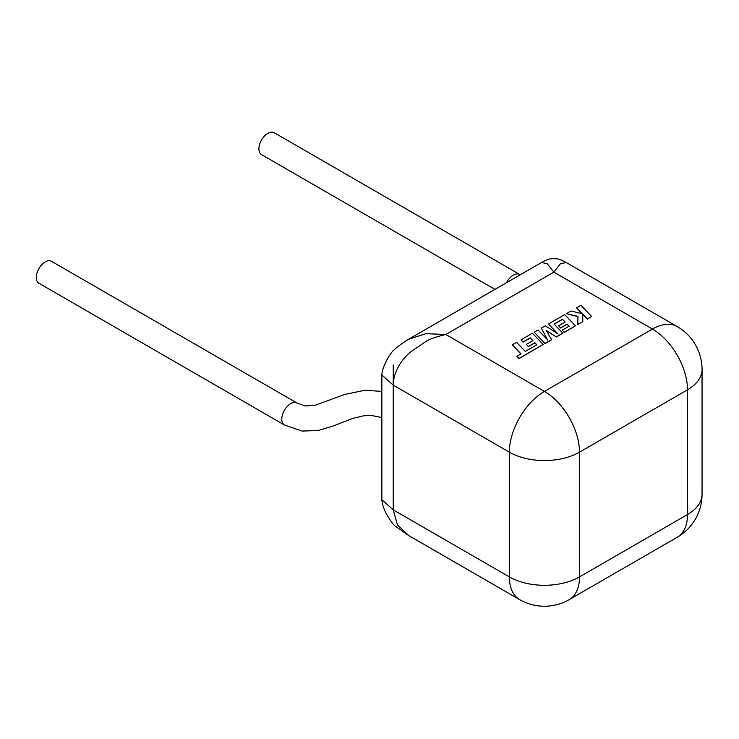 <?xml version="1.0" encoding="UTF-8"?>
<svg xmlns="http://www.w3.org/2000/svg" width="739" height="739" viewBox="0 0 739 739"><rect width="100%" height="100%" fill="white"/><g stroke="black" fill="none" stroke-linecap="round" stroke-linejoin="round"><path stroke-width="1.11" d="M512.339 344.845L521.004 353.898L516.875 356.281L518.954 358.443L543.174 344.466L532.422 333.252L521.023 339.829L523.083 341.963L530.186 337.862L532.865 340.642L526.39 344.374L528.385 346.452L534.851 342.711L536.847 344.799L525.309 351.413L516.635 342.369L512.339 344.845L520.884 353.972M516.875 356.281L518.954 358.646L543.174 344.466M521.023 339.829L523.083 342.157L530.186 338.065L532.736 340.716M526.39 344.374L528.385 346.646L534.851 342.914L536.717 344.873M562.453 319.23L565.132 322.01L558.656 325.751L560.652 327.82L567.127 324.079L569.113 326.167L562.24 330.139L564.3 332.264L575.441 325.834L564.698 314.62L548.449 324.005L558.019 333.982L545.345 325.788L541.317 328.116L547.691 340.014L538.075 329.991L534.242 332.199L544.985 343.617L551.608 339.801L546.167 330.287L556.365 337.049L562.795 333.141L554.093 324.061L562.453 319.23L565.002 322.084M544.985 343.413L551.608 339.598M546.361 330.61L556.365 337.049M556.365 336.845L562.795 333.141M554.213 324.19L562.453 319.433M558.656 325.751L560.652 328.024L567.127 324.282L568.993 326.241M562.24 330.139L564.3 332.467L575.441 325.834M548.449 324.005L557.511 333.649M541.317 328.116L547.451 339.764M534.242 332.199L544.985 343.617M576.605 307.747L582.452 313.826L570.97 310.999L566.379 313.65L577.963 316.412L577.815 324.458L582.785 321.594L582.757 314.177L587.348 318.962L591.643 316.477L580.891 305.262L576.605 307.951L582.193 313.761M591.643 316.477L587.348 319.165L582.757 314.38M566.379 313.65L577.963 316.615M577.815 324.458L582.785 321.594M284.386 424.971A12.646 7.27 119.8 0 1 282.455 414.838A12.646 7.27 119.8 0 1 290.686 403.679A12.646 7.27 119.8 0 1 296.958 403.023A12.646 7.27 119.8 0 1 296.986 403.032L51.481 261.292A12.646 7.27 119.8 0 0 45.181 261.939A12.646 7.27 119.8 0 0 36.95 273.097A12.646 7.27 119.8 0 0 38.881 283.231L284.386 424.971A12.646 7.27 119.8 0 0 284.404 424.98L302.066 431.059L317.992 430.523L332.615 426.237L352.706 418.44L363.856 415.752L371.44 415.475L381.841 417.563M494.954 289.383L261.541 154.627A12.646 7.335 -59.8 0 1 259.592 144.484A12.646 7.335 -59.8 0 1 267.887 133.362A12.646 7.335 -59.8 0 1 274.234 132.743L519.739 274.483A12.646 7.335 -59.8 0 1 519.757 274.502A12.646 7.335 -59.8 0 0 513.393 275.102A12.646 7.335 -59.8 0 0 506.52 282.704M677.247 326.601A49.596 28.636 120 0 0 652.454 329.058L553.871 272.146L547.239 263.666L541.475 262.53L408.649 339.21L425.969 333.686L445.848 334.508L544.431 391.421L652.454 329.058A49.596 28.636 -120 0 1 687.519 389.804L579.505 452.166L579.505 576.9L687.519 514.538L687.519 389.804A49.596 28.636 180 0 0 702.05 369.555A49.596 49.596 0 0 0 677.247 326.601L566.268 262.53L560.504 263.666L553.871 272.146L445.848 334.508C437.118 336.531 430.717 338.702 426.634 341.002L409.711 352.54C399.032 362.526 393.545 373.398 393.24 385.13L393.24 509.864L397.397 524.847L408.649 535.535L396.316 526.833C393.813 525.558 390.423 521.041 386.127 513.272C383.541 508.386 382.118 503.869 381.841 499.74L393.24 509.864L509.356 576.9L509.356 452.166L393.24 385.13L393.24 364.881M393.24 385.13L381.841 375.006L381.841 499.74M702.05 494.289A49.596 49.596 0 0 1 677.247 537.244A49.596 28.636 -120 0 0 687.519 514.538A49.596 28.636 0 0 0 702.05 494.289L702.05 369.555M408.649 535.535L519.628 599.606A49.596 28.636 120 0 1 509.356 576.9A49.596 28.636 0 0 0 579.505 576.9A49.596 28.636 -120 0 1 569.224 599.606L677.247 537.244M579.505 452.166A49.596 28.636 180 0 1 509.356 452.166A49.596 28.636 120 0 1 544.431 391.421A49.596 28.636 -120 0 1 579.505 452.166M519.628 599.606A49.596 49.596 0 0 0 569.224 599.606M566.268 262.53C559.774 259.158 561.132 259.952 557.188 258.77L550.555 258.77C546.638 259.943 547.969 259.167 541.475 262.53M408.649 339.21C402.192 343.164 397.249 346.813 393.832 350.157C390.571 352.586 382.312 365.944 381.841 375.006M520.247 274.788L519.757 274.502M296.958 403.023L305.401 405.988L315.257 405.249L344.54 394.497L364.789 390.257L381.841 391.393"/></g></svg>
